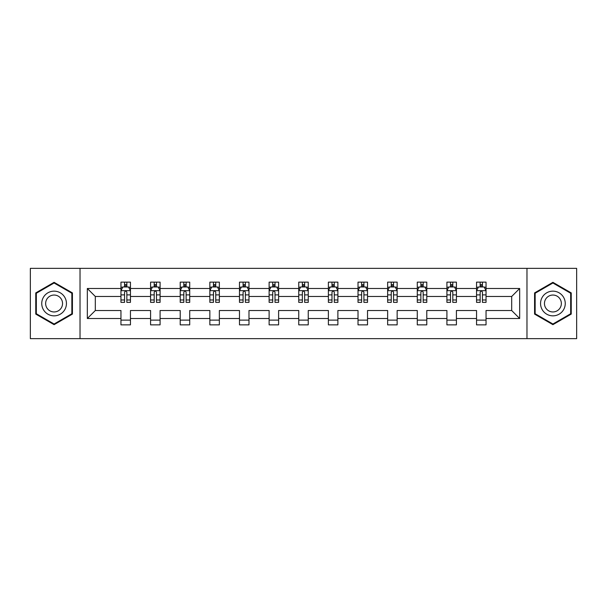 <?xml version="1.0" encoding="UTF-8"?>
<svg xmlns="http://www.w3.org/2000/svg" width="607" height="607" viewBox="0 0 607 607"><rect width="100%" height="100%" fill="white"/><g stroke="black" fill="none" stroke-linecap="round" stroke-linejoin="round"><path stroke-width="0.91" d="M526.975 268.362L30.35 268.362L30.35 338.638L576.65 338.638L576.65 268.362L526.975 268.362L526.975 338.638M486.04 318.508L486.04 310.526L511.686 310.526L519.668 318.508L486.04 318.508L486.04 324.866L476.548 324.866L476.548 318.508L456.411 318.508L456.411 324.866L446.911 324.866L446.911 318.508L426.782 318.508L426.782 324.866L417.282 324.866L417.282 318.508L397.145 318.508L397.145 324.866L387.645 324.866L387.645 318.508L367.516 318.508L367.516 324.866L358.016 324.866L358.016 318.508L337.879 318.508L337.879 324.866L328.387 324.866L328.387 318.508L308.25 318.508L308.25 324.866L298.75 324.866L298.75 318.508L278.613 318.508L278.613 324.866L269.121 324.866L269.121 318.508L248.984 318.508L248.984 324.866L239.484 324.866L239.484 318.508L219.355 318.508L219.355 324.866L209.855 324.866L209.855 318.508L189.718 318.508L189.718 324.866L180.218 324.866L180.218 318.508L160.089 318.508L160.089 324.866L150.589 324.866L150.589 318.508L130.452 318.508L130.452 324.866L120.96 324.866L120.96 318.508L87.332 318.508L87.332 288.492L120.96 288.492L120.96 282.134L130.452 282.134L130.452 288.492L150.589 288.492L150.589 282.134L160.089 282.134L160.089 288.492L180.218 288.492L180.218 282.134L189.718 282.134L189.718 288.492L209.855 288.492L209.855 282.134L219.355 282.134L219.355 288.492L239.484 288.492L239.484 282.134L248.984 282.134L248.984 288.492L269.121 288.492L269.121 282.134L278.613 282.134L278.613 288.492L298.75 288.492L298.75 282.134L308.25 282.134L308.25 288.492L328.387 288.492L328.387 282.134L337.879 282.134L337.879 288.492L358.016 288.492L358.016 282.134L367.516 282.134L367.516 288.492L387.645 288.492L387.645 282.134L397.145 282.134L397.145 288.492L417.282 288.492L417.282 282.134L426.782 282.134L426.782 288.492L446.911 288.492L446.911 282.134L456.411 282.134L456.411 288.492L476.548 288.492L476.548 282.134L486.04 282.134L486.04 288.492L519.668 288.492L519.668 318.508M80.025 338.638L80.025 268.362M476.548 288.492L476.548 296.474L456.411 296.474L456.411 288.492M456.411 318.508L456.411 310.526L476.548 310.526L476.548 318.508M446.911 288.492L446.911 296.474L426.782 296.474L426.782 288.492M426.782 318.508L426.782 310.526L446.911 310.526L446.911 318.508M417.282 288.492L417.282 296.474L397.145 296.474L397.145 288.492M397.145 318.508L397.145 310.526L417.282 310.526L417.282 318.508M387.645 288.492L387.645 296.474L367.516 296.474L367.516 288.492M367.516 318.508L367.516 310.526L387.645 310.526L387.645 318.508M358.016 288.492L358.016 296.474L337.879 296.474L337.879 288.492M337.879 318.508L337.879 310.526L358.016 310.526L358.016 318.508M328.387 288.492L328.387 296.474L308.25 296.474L308.25 288.492M308.25 318.508L308.25 310.526L328.387 310.526L328.387 318.508M298.75 288.492L298.75 296.474L278.613 296.474L278.613 288.492M278.613 318.508L278.613 310.526L298.75 310.526L298.75 318.508M269.121 288.492L269.121 296.474L248.984 296.474L248.984 288.492M248.984 318.508L248.984 310.526L269.121 310.526L269.121 318.508M239.484 288.492L239.484 296.474L219.355 296.474L219.355 288.492M219.355 318.508L219.355 310.526L239.484 310.526L239.484 318.508M209.855 288.492L209.855 296.474L189.718 296.474L189.718 288.492M189.718 318.508L189.718 310.526L209.855 310.526L209.855 318.508M180.218 288.492L180.218 296.474L160.089 296.474L160.089 288.492M160.089 318.508L160.089 310.526L180.218 310.526L180.218 318.508M150.589 288.492L150.589 296.474L130.452 296.474L130.452 288.492M130.452 318.508L130.452 310.526L150.589 310.526L150.589 318.508M120.96 288.492L120.96 296.474L95.314 296.474L95.314 310.526L120.96 310.526L120.96 318.508M87.332 288.492L95.314 296.474M511.686 310.526L511.686 296.474L486.04 296.474L486.04 288.492M480.152 286.876L482.436 286.876M450.523 286.876L452.799 286.876M420.886 286.876L423.17 286.876M391.257 286.876L393.533 286.876M361.628 286.876L363.904 286.876M331.991 286.876L334.275 286.876M302.362 286.876L304.638 286.876M272.725 286.876L275.009 286.876M243.096 286.876L245.372 286.876M213.467 286.876L215.743 286.876M183.83 286.876L186.114 286.876M154.201 286.876L156.477 286.876M124.564 286.876L126.848 286.876M120.96 320.124L130.452 320.124M150.589 320.124L160.089 320.124M180.218 320.124L189.718 320.124M209.855 320.124L219.355 320.124M239.484 320.124L248.984 320.124M269.121 320.124L278.613 320.124M298.75 320.124L308.25 320.124M328.387 320.124L337.879 320.124M358.016 320.124L367.516 320.124M387.645 320.124L397.145 320.124M417.282 320.124L426.782 320.124M446.911 320.124L456.411 320.124M476.548 320.124L486.04 320.124M95.314 310.526L87.332 318.508M519.668 288.492L511.686 296.474M72.423 292.915L54.091 282.331L35.76 292.915L35.76 314.085L54.091 324.669L72.423 314.085L72.423 292.915M534.577 292.915L534.577 314.085L552.909 324.669L571.24 314.085L571.24 292.915L552.909 282.331L534.577 292.915M126.848 284.6L124.564 284.6M122.743 287.202L120.96 287.202L120.96 282.134L124.564 282.134L124.564 286.974M120.96 299.979L120.96 302.362L124.564 302.362L124.564 299.979L120.96 299.979L120.96 296.474M130.452 296.474L130.452 302.362L126.848 302.362L126.848 292.195C126.089 290.738 125.33 290.738 124.564 292.195L124.564 299.979M128.669 287.202L130.452 287.202L130.452 282.134L126.848 282.134L126.848 286.974M130.452 290.776L128.555 286.974L122.857 286.974L120.96 290.776M156.477 284.6L154.201 284.6M152.372 287.202L150.589 287.202L150.589 282.134L154.201 282.134L154.201 286.974M150.589 299.979L150.589 302.362L154.201 302.362L154.201 299.979L150.589 299.979L150.589 296.474M160.089 296.474L160.089 302.362L156.477 302.362L156.477 292.195C155.718 290.738 154.96 290.738 154.201 292.195L154.201 299.979M158.298 287.202L160.089 287.202L160.089 282.134L156.477 282.134L156.477 286.974M160.089 290.776L158.184 286.974L152.486 286.974L150.589 290.776M186.114 284.6L183.83 284.6M182.009 287.202L180.218 287.202L180.218 282.134L183.83 282.134L183.83 286.974M180.218 299.979L180.218 302.362L183.83 302.362L183.83 299.979L180.218 299.979L180.218 296.474M189.718 296.474L189.718 302.362L186.114 302.362L186.114 292.195C185.355 290.738 184.589 290.738 183.83 292.195L183.83 299.979M187.935 287.202L189.718 287.202L189.718 282.134L186.114 282.134L186.114 286.974M189.718 290.776L187.821 286.974L182.123 286.974L180.218 290.776M43.401 297.324A12.345 12.345 0 0 0 47.923 314.191A12.345 12.345 0 0 0 64.79 309.676A12.345 12.345 0 0 0 60.268 292.809A12.345 12.345 0 0 0 43.401 297.324M46.777 299.274A8.452 8.452 0 0 0 49.865 310.822A8.452 8.452 0 0 0 61.413 307.726A8.452 8.452 0 0 0 58.318 296.178A8.452 8.452 0 0 0 46.777 299.274M71.854 293.249L71.854 313.751L54.091 324.009L36.337 313.751L36.337 293.249L54.091 282.991L71.854 293.249M542.21 297.324A12.345 12.345 0 0 0 546.732 314.191A12.345 12.345 0 0 0 563.6 309.676A12.345 12.345 0 0 0 559.077 292.809A12.345 12.345 0 0 0 542.21 297.324M545.587 299.274A8.452 8.452 0 0 0 548.682 310.822A8.452 8.452 0 0 0 560.223 307.726A8.452 8.452 0 0 0 557.135 296.178A8.452 8.452 0 0 0 545.587 299.274M570.663 293.249L570.663 313.751L552.909 324.009L535.146 313.751L535.146 293.249L552.909 282.991L570.663 293.249M215.743 284.6L213.467 284.6M211.638 287.202L209.855 287.202L209.855 282.134L213.467 282.134L213.467 286.974M209.855 299.979L209.855 302.362L213.467 302.362L213.467 299.979L209.855 299.979L209.855 296.474M219.355 296.474L219.355 302.362L215.743 302.362L215.743 292.195C214.984 290.738 214.225 290.738 213.467 292.195L213.467 299.979M217.564 287.202L219.355 287.202L219.355 282.134L215.743 282.134L215.743 286.974M219.355 290.776L217.45 286.974L211.752 286.974L209.855 290.776M245.372 284.6L243.096 284.6M241.275 287.202L239.484 287.202L239.484 282.134L243.096 282.134L243.096 286.974M239.484 299.979L239.484 302.362L243.096 302.362L243.096 299.979L239.484 299.979L239.484 296.474M248.984 296.474L248.984 302.362L245.372 302.362L245.372 292.195C244.613 290.738 243.855 290.738 243.096 292.195L243.096 299.979M247.201 287.202L248.984 287.202L248.984 282.134L245.372 282.134L245.372 286.974M248.984 290.776L247.087 286.974L241.389 286.974L239.484 290.776M275.009 284.6L272.725 284.6M270.904 287.202L269.121 287.202L269.121 282.134L272.725 282.134L272.725 286.974M269.121 299.979L269.121 302.362L272.725 302.362L272.725 299.979L269.121 299.979L269.121 296.474M278.613 296.474L278.613 302.362L275.009 302.362L275.009 292.195C274.25 290.738 273.491 290.738 272.725 292.195L272.725 299.979M276.83 287.202L278.613 287.202L278.613 282.134L275.009 282.134L275.009 286.974M278.613 290.776L276.716 286.974L271.018 286.974L269.121 290.776M304.638 284.6L302.362 284.6M300.533 287.202L298.75 287.202L298.75 282.134L302.362 282.134L302.362 286.974M298.75 299.979L298.75 302.362L302.362 302.362L302.362 299.979L298.75 299.979L298.75 296.474M308.25 296.474L308.25 302.362L304.638 302.362L304.638 292.195C303.879 290.738 303.121 290.738 302.362 292.195L302.362 299.979M306.467 287.202L308.25 287.202L308.25 282.134L304.638 282.134L304.638 286.974M308.25 290.776L306.353 286.974L300.647 286.974L298.75 290.776M334.275 284.6L331.991 284.6M330.17 287.202L328.387 287.202L328.387 282.134L331.991 282.134L331.991 286.974M328.387 299.979L328.387 302.362L331.991 302.362L331.991 299.979L328.387 299.979L328.387 296.474M337.879 296.474L337.879 302.362L334.275 302.362L334.275 292.195C333.516 290.738 332.75 290.738 331.991 292.195L331.991 299.979M336.096 287.202L337.879 287.202L337.879 282.134L334.275 282.134L334.275 286.974M337.879 290.776L335.982 286.974L330.284 286.974L328.387 290.776M363.904 284.6L361.628 284.6M359.799 287.202L358.016 287.202L358.016 282.134L361.628 282.134L361.628 286.974M358.016 299.979L358.016 302.362L361.628 302.362L361.628 299.979L358.016 299.979L358.016 296.474M367.516 296.474L367.516 302.362L363.904 302.362L363.904 292.195C363.145 290.738 362.387 290.738 361.628 292.195L361.628 299.979M365.725 287.202L367.516 287.202L367.516 282.134L363.904 282.134L363.904 286.974M367.516 290.776L365.611 286.974L359.913 286.974L358.016 290.776M393.533 284.6L391.257 284.6M389.436 287.202L387.645 287.202L387.645 282.134L391.257 282.134L391.257 286.974M387.645 299.979L387.645 302.362L391.257 302.362L391.257 299.979L387.645 299.979L387.645 296.474M397.145 296.474L397.145 302.362L393.533 302.362L393.533 292.195C392.775 290.738 392.016 290.738 391.257 292.195L391.257 299.979M395.362 287.202L397.145 287.202L397.145 282.134L393.533 282.134L393.533 286.974M397.145 290.776L395.248 286.974L389.55 286.974L387.645 290.776M423.17 284.6L420.886 284.6M419.065 287.202L417.282 287.202L417.282 282.134L420.886 282.134L420.886 286.974M417.282 299.979L417.282 302.362L420.886 302.362L420.886 299.979L417.282 299.979L417.282 296.474M426.782 296.474L426.782 302.362L423.17 302.362L423.17 292.195C422.411 290.738 421.653 290.738 420.886 292.195L420.886 299.979M424.991 287.202L426.782 287.202L426.782 282.134L423.17 282.134L423.17 286.974M426.782 290.776L424.877 286.974L419.179 286.974L417.282 290.776M452.799 284.6L450.523 284.6M448.702 287.202L446.911 287.202L446.911 282.134L450.523 282.134L450.523 286.974M446.911 299.979L446.911 302.362L450.523 302.362L450.523 299.979L446.911 299.979L446.911 296.474M456.411 296.474L456.411 302.362L452.799 302.362L452.799 292.195C452.04 290.738 451.282 290.738 450.523 292.195L450.523 299.979M454.628 287.202L456.411 287.202L456.411 282.134L452.799 282.134L452.799 286.974M456.411 290.776L454.514 286.974L448.816 286.974L446.911 290.776M482.436 284.6L480.152 284.6M478.331 287.202L476.548 287.202L476.548 282.134L480.152 282.134L480.152 286.974M476.548 299.979L476.548 302.362L480.152 302.362L480.152 299.979L476.548 299.979L476.548 296.474M486.04 296.474L486.04 302.362L482.436 302.362L482.436 292.195C481.677 290.738 480.919 290.738 480.152 292.195L480.152 299.979M484.257 287.202L486.04 287.202L486.04 282.134L482.436 282.134L482.436 286.974M486.04 290.776L484.143 286.974L478.445 286.974L476.548 290.776M130.406 290.677L121.005 290.677M130.452 299.979L126.848 299.979M124.564 294.888L120.96 294.888M130.452 294.888L126.848 294.888M126.848 285.806L124.564 285.806M160.036 290.677L150.635 290.677M160.089 299.979L156.477 299.979M154.201 294.888L150.589 294.888M160.089 294.888L156.477 294.888M156.477 285.806L154.201 285.806M189.672 290.677L180.271 290.677M189.718 299.979L186.114 299.979M183.83 294.888L180.218 294.888M189.718 294.888L186.114 294.888M186.114 285.806L183.83 285.806M219.302 290.677L209.901 290.677M219.355 299.979L215.743 299.979M213.467 294.888L209.855 294.888M219.355 294.888L215.743 294.888M215.743 285.806L213.467 285.806M248.938 290.677L239.537 290.677M248.984 299.979L245.372 299.979M243.096 294.888L239.484 294.888M248.984 294.888L245.372 294.888M245.372 285.806L243.096 285.806M278.567 290.677L269.167 290.677M278.613 299.979L275.009 299.979M272.725 294.888L269.121 294.888M278.613 294.888L275.009 294.888M275.009 285.806L272.725 285.806M308.204 290.677L298.796 290.677M308.25 299.979L304.638 299.979M302.362 294.888L298.75 294.888M308.25 294.888L304.638 294.888M304.638 285.806L302.362 285.806M337.833 290.677L328.433 290.677M337.879 299.979L334.275 299.979M331.991 294.888L328.387 294.888M337.879 294.888L334.275 294.888M334.275 285.806L331.991 285.806M367.463 290.677L358.062 290.677M367.516 299.979L363.904 299.979M361.628 294.888L358.016 294.888M367.516 294.888L363.904 294.888M363.904 285.806L361.628 285.806M397.099 290.677L387.698 290.677M397.145 299.979L393.533 299.979M391.257 294.888L387.645 294.888M397.145 294.888L393.533 294.888M393.533 285.806L391.257 285.806M426.729 290.677L417.328 290.677M426.782 299.979L423.17 299.979M420.886 294.888L417.282 294.888M426.782 294.888L423.17 294.888M423.17 285.806L420.886 285.806M456.365 290.677L446.964 290.677M456.411 299.979L452.799 299.979M450.523 294.888L446.911 294.888M456.411 294.888L452.799 294.888M452.799 285.806L450.523 285.806M485.995 290.677L476.594 290.677M486.04 299.979L482.436 299.979M480.152 294.888L476.548 294.888M486.04 294.888L482.436 294.888M482.436 285.806L480.152 285.806"/></g></svg>
